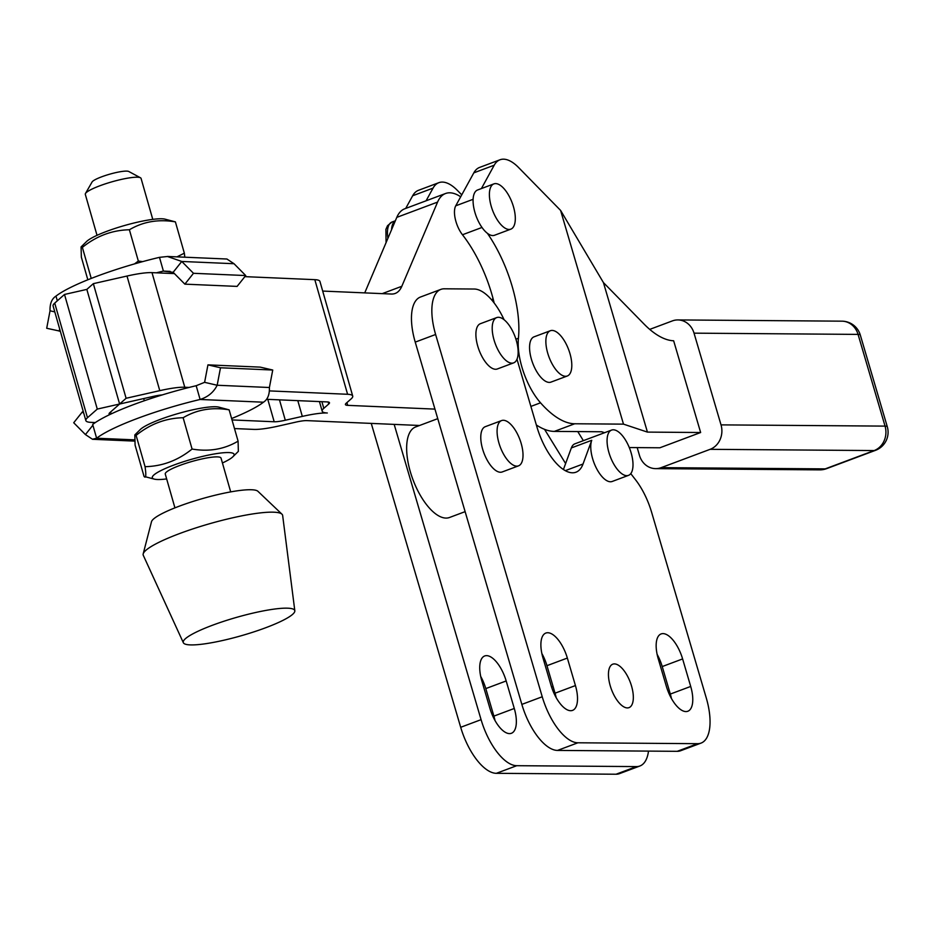 <?xml version="1.0" encoding="UTF-8"?>
<svg xmlns="http://www.w3.org/2000/svg" width="934" height="934" viewBox="0 0 934 934"><rect width="100%" height="100%" fill="white"/><g stroke="black" fill="none" stroke-linecap="round" stroke-linejoin="round"><path stroke-width="1.4" d="M419.564 425.484L306.924 420.627A19.334 3.152 -16 0 0 295.809 422.133L278.811 425.986A43.501 7.098 -16 0 1 253.803 429.395L234.481 428.566M371.253 423.394L460.696 727.294A48.334 20.98 69.5 0 0 496.351 773.317L516.747 765.693A48.334 20.98 -110.5 0 1 481.08 719.659L394.171 424.386M516.747 765.693L636.439 766.592L616.055 774.228A48.334 20.98 69.5 0 0 619.511 773.632L639.895 765.997A48.334 20.98 -110.5 0 1 636.439 766.592M648.511 751.099A48.334 20.98 -110.5 0 1 639.895 765.997M551.585 687.085L551.585 687.085A23.198 10.076 -110.5 0 1 553.173 686.805M506.181 680.956L514.284 708.474A26.584 11.547 -110.5 0 1 511.412 733.283A26.584 11.547 -110.5 0 1 489.895 708.287L481.804 680.781A26.584 11.547 -110.5 0 1 484.664 655.972A26.584 11.547 -110.5 0 1 506.181 680.956L485.797 688.591A26.584 11.547 69.5 0 0 480.695 676.403M437.754 418.666L415.63 426.955A48.334 20.98 69.5 0 0 412.933 479.586A48.334 20.98 69.5 0 0 449.534 517.483L465.12 511.645M496.351 773.317L616.055 774.228M494.997 720.476A26.584 11.547 69.5 0 0 493.899 716.109L485.797 688.591M563.424 469.51L571.351 447.935L591.736 440.299A24.167 10.496 69.5 0 0 592.646 458.757A24.167 10.496 69.5 0 0 612.202 481.465L628.512 475.359A24.167 10.496 69.5 0 0 629.866 449.056A24.167 10.496 69.5 0 0 611.56 430.095A24.167 10.496 69.5 0 0 608.956 452.651A24.167 10.496 69.5 0 0 628.512 475.359M591.736 440.299L583.026 464.011A48.334 20.98 -110.5 0 1 575.986 472.195A48.334 20.98 -110.5 0 1 536.875 426.768L516.992 359.228M542.234 696.764L521.849 704.399A48.334 20.98 69.5 0 0 557.516 750.422L577.901 742.787A48.334 20.98 -110.5 0 1 542.234 696.764L435.618 334.489A48.334 20.98 -110.5 0 1 440.836 289.4A48.334 20.98 -110.5 0 1 444.292 288.804L474.215 289.026A48.334 20.98 -110.5 0 1 504.115 319.767M577.901 742.787L697.605 743.686L677.22 751.321A48.334 20.98 69.5 0 0 680.676 750.726L701.06 743.09A48.334 20.98 -110.5 0 1 697.605 743.686M630.777 473.631L635.599 479.854A48.334 20.98 -110.5 0 1 651.628 512.322L706.279 697.99A48.334 20.98 -110.5 0 1 701.06 743.09M501.581 420.58L485.271 426.686A24.167 10.496 69.5 0 0 482.656 449.231A24.167 10.496 69.5 0 0 502.223 471.95L518.522 465.844A24.167 10.496 69.5 0 0 519.876 439.529A24.167 10.496 69.5 0 0 501.581 420.58A24.167 10.496 69.5 0 0 498.966 443.125A24.167 10.496 69.5 0 0 518.522 465.844M496.701 317.595L480.391 323.701A24.167 10.496 69.5 0 0 476.352 339.941A24.167 10.496 69.5 0 0 497.343 368.965L513.653 362.859A24.167 10.496 69.5 0 0 515.008 336.544A24.167 10.496 69.5 0 0 496.701 317.595A24.167 10.496 69.5 0 0 492.662 333.835A24.167 10.496 69.5 0 0 513.653 362.859M682.614 658.925L690.705 686.443A26.584 11.547 -110.5 0 1 687.844 711.241A26.584 11.547 -110.5 0 1 666.327 686.256L658.225 658.739A26.584 11.547 -110.5 0 1 661.097 633.941A26.584 11.547 -110.5 0 1 682.614 658.925L662.229 666.561A26.584 11.547 69.5 0 0 657.127 654.372M567.347 658.061L575.437 685.568A26.584 11.547 -110.5 0 1 572.577 710.377A26.584 11.547 -110.5 0 1 551.06 685.393L542.958 657.875A26.584 11.547 -110.5 0 1 545.83 633.065A26.584 11.547 -110.5 0 1 567.347 658.061L546.962 665.697A26.584 11.547 69.5 0 0 541.86 653.508M631.524 685.988A23.198 10.076 -110.5 0 1 629.014 707.633A23.198 10.076 -110.5 0 1 611.455 689.444A23.198 10.076 -110.5 0 1 612.751 664.191A23.198 10.076 -110.5 0 1 631.524 685.988M557.516 750.422L677.22 751.321M521.849 704.399L415.233 342.124A48.334 20.98 -110.5 0 1 420.452 297.035L440.836 289.4M671.429 698.445A26.584 11.547 69.5 0 0 670.32 694.067L662.229 666.561M556.162 697.57A26.584 11.547 69.5 0 0 555.053 693.203L546.962 665.697M571.351 447.935A24.167 10.496 -110.5 0 1 574.865 443.837L611.56 430.095M565.619 463.544L544.545 429.336A96.669 41.972 69.5 0 0 554.341 431.403L577.772 431.578L583.365 440.661M494.168 303.001A87.002 37.769 69.5 0 0 492.918 298.063A29.001 12.586 -110.5 0 1 492.183 300.526M492.918 298.063A87.002 37.769 69.5 0 0 462.47 234.761A19.334 8.394 -110.5 0 1 455.734 205.819L460.684 196.794A58.001 25.183 69.5 0 0 445.541 193.513A58.001 25.183 69.5 0 0 437.579 202.094L401.818 286.294A48.334 20.98 69.5 0 1 395.187 293.451A48.334 20.98 69.5 0 1 391.346 294.035L322.697 291.069M434.952 409.115L347.705 405.356L346.911 402.601M174.424 273.604L156.352 272.821A91.836 14.991 -16 0 1 163.403 271.094L159.48 257.34A91.836 14.991 164 0 0 55.982 296.101C51.79 298.763 49.806 303.655 50.039 310.8L46.7 328.266L60.313 331.22M226.985 259.068L234.014 263.715L245.724 275.553L193.49 273.3L181.768 261.462L167.455 256.5L159.48 257.34M245.724 275.553L237.108 286.399L184.862 284.146L193.49 273.3M170.175 271.385L163.403 271.094L173.14 272.308L184.862 284.146M173.14 272.308L181.768 261.462L234.014 263.715M59.683 328.99L59.262 331.173M54.791 311.898L50.039 310.8M55.982 296.101L57.336 300.795M83.395 411.952L82.344 411.906L73.716 422.752L85.426 434.579L92.898 425.192L92.688 424.468A91.836 14.991 164 0 1 95.338 422.553L90.995 422.366A43.501 7.098 -16 0 1 85.858 420.58L53.098 305.967A43.501 7.098 -16 0 1 54.721 303.106L64.504 294.455L86.839 289.4L93.342 283.656L127.001 276.044A43.501 7.098 164 0 1 151.997 272.635L156.352 272.821M347.705 405.356A19.334 3.152 164 0 1 345.417 404.562A19.334 3.152 164 0 1 346.14 403.29L351.091 398.923A43.501 7.098 164 0 0 352.713 396.063L319.942 281.449A43.501 7.098 164 0 0 314.816 279.663L244.86 276.639M85.858 420.58A43.501 7.098 -16 0 1 87.481 417.731L97.276 409.08L153.269 396.401A19.334 3.152 -16 0 1 162.201 394.93A91.836 14.991 164 0 0 109.885 414.521A91.836 14.991 -16 0 0 95.338 422.553M85.426 434.579L92.454 439.237L96.622 438.221A91.836 14.991 -16 0 1 200.109 399.472L196.175 385.719A91.836 14.991 164 0 0 189.112 387.435L184.769 387.248A43.501 7.098 164 0 0 159.772 390.657L126.102 398.281L109.815 412.676A19.334 3.152 164 0 0 109.103 413.937A19.334 3.152 164 0 0 109.885 414.521M196.175 385.719L204.604 382.333L207.943 364.867L260.177 367.12L272.74 370.027L269.401 387.505C269.634 394.638 267.649 399.542 263.458 402.204A91.836 14.991 -16 0 1 231.62 418.537M134.835 434.905L140.31 429.5A42.532 6.947 -16 0 1 178.125 413.54A42.532 6.947 -16 0 1 218.673 407.096L229.134 409.851C212.228 406.955 196.887 409.594 183.134 417.731C165.878 418.093 150.211 423.978 136.107 435.372L134.835 434.905L135.091 445.121L144.046 476.422L154.519 479.177A42.532 6.947 164 0 0 157.309 479.504A42.532 6.947 164 0 0 166.661 478.92M263.458 402.204L200.109 399.472C208.013 396.962 213.699 392.222 217.167 385.252L220.494 367.774L272.74 370.027M204.604 382.333L217.167 385.252L269.401 387.505M207.943 364.867L220.494 367.774M93.89 423.569L92.77 422.448M83.803 413.388L82.344 411.906M93.05 425.752L96.622 438.221L134.508 439.856M162.201 394.93A91.836 14.991 -16 0 1 189.112 387.435M97.019 235.321L85.309 194.365A29.001 4.74 -16 0 1 85.473 193.501A29.001 4.74 -16 0 1 107.865 183.041A29.001 4.74 -16 0 1 137.637 177.227A29.001 4.74 -16 0 1 140.474 177.775A29.001 4.74 -16 0 1 141.069 178.417L152.779 219.385M174.927 507.851L165.26 474.028A29.001 4.74 -16 0 1 185.562 463.427A29.001 4.74 -16 0 1 217.599 456.901A29.001 4.74 -16 0 1 221.031 458.092L230.698 491.903M140.474 177.775L128.752 171.482A19.334 3.152 164 0 0 126.872 171.12A19.334 3.152 164 0 0 107.025 174.985A19.334 3.152 164 0 0 92.092 181.967L85.473 193.501M183.333 642.685L143.287 555.321A72.502 11.838 -16 0 1 143.194 553.862L151.506 521.697A55.585 9.071 -16 0 1 192.894 501.476A55.585 9.071 -16 0 1 251.806 489.766A55.585 9.071 -16 0 1 257.901 491.284L281.963 514.19A72.502 11.838 -16 0 1 282.652 515.475L294.829 610.813A58.001 9.468 -16 0 1 241.626 635.634A58.001 9.468 -16 0 1 183.333 642.685A58.001 9.468 -16 0 1 223.191 621.484A58.001 9.468 -16 0 1 287.929 608.197A58.001 9.468 -16 0 1 294.829 610.813M143.194 553.862A72.502 11.838 -16 0 1 197.179 527.488A72.502 11.838 -16 0 1 274.012 512.206A72.502 11.838 -16 0 1 281.963 514.19M81.083 246.926L86.57 241.521A42.532 6.947 -16 0 1 124.385 225.561A42.532 6.947 -16 0 1 164.921 219.128L175.394 221.872C158.476 218.988 143.147 221.615 129.394 229.764C112.138 230.126 96.459 235.998 82.367 247.393L81.083 246.926L81.351 257.142L87.819 279.756M176.946 256.862L184.348 253.184L184.827 257.2M134.543 263.878L138.337 261.065L142.657 261.613M82.367 247.393L91.228 278.402M129.394 229.764L138.337 261.065M175.394 221.872L184.348 253.184M222.42 462.972A42.532 6.947 164 0 0 232.87 456.773A42.532 6.947 164 0 0 191.237 459.376A42.532 6.947 164 0 0 154.519 479.177M144.046 476.422C145.961 478.687 146.299 475.441 145.062 466.673C162.306 466.311 177.985 460.439 192.077 449.044C208.994 451.928 224.323 449.301 238.088 441.152L238.357 451.367L232.87 456.773M145.062 466.673L136.107 435.372M192.077 449.044L183.134 417.731M238.088 441.152L229.134 409.851M567.312 375.993L551.002 382.099A24.167 10.496 -110.5 0 1 550.021 382.356A24.167 10.496 -110.5 0 1 532.31 362.053A24.167 10.496 -110.5 0 1 534.05 336.835L550.359 330.729A24.167 10.496 69.5 0 0 548.608 355.947A24.167 10.496 69.5 0 0 566.331 376.239A24.167 10.496 69.5 0 0 567.312 375.993A24.167 10.496 69.5 0 0 568.666 349.69A24.167 10.496 69.5 0 0 550.359 330.729M395.316 220.868A24.167 10.496 69.5 0 0 391.556 229.729M493.876 183.893A24.167 10.496 69.5 0 0 493.526 212.683A24.167 10.496 69.5 0 0 510.828 229.157A24.167 10.496 69.5 0 0 512.171 202.841A24.167 10.496 69.5 0 0 493.876 183.893L477.566 189.999A24.167 10.496 69.5 0 0 477.216 218.801A24.167 10.496 69.5 0 0 487.408 233.325A87.002 37.769 -110.5 0 1 518.428 338.26L515.918 339.194M510.828 229.157L494.518 235.263A24.167 10.496 -110.5 0 1 487.408 233.325M536.349 424.993A96.669 41.972 69.5 0 0 544.545 429.336M460.684 196.794L473.818 172.848L494.203 165.213L481.407 188.563M494.203 165.213A48.334 20.98 -110.5 0 1 500.017 159.772L479.632 167.408A48.334 20.98 69.5 0 0 473.818 172.848M577.772 431.578L601.741 431.765L604.59 432.711M438.852 182.679A48.334 20.98 69.5 0 0 433.049 188.119L412.665 195.755A48.334 20.98 -110.5 0 1 418.467 190.314L438.852 182.679A48.334 20.98 69.5 0 1 457.462 190.478L461.746 194.856M426.091 200.798L433.049 188.119M603.434 282.593L644.016 324.028A96.669 41.972 69.5 0 0 673.648 340.782L700.64 432.512L647.437 432.103L603.434 282.593L560.587 210.407L518.627 167.571A48.334 20.98 -110.5 0 0 500.017 159.772M700.64 432.512L659.871 447.783L629.283 447.549M412.665 195.755L405.706 208.434M647.437 432.103L623.492 424.141L574.725 423.767A96.669 41.972 -110.5 0 1 540.529 402.811A48.334 20.98 -110.5 0 1 518.428 338.26M623.492 424.141L560.587 210.407M364.739 292.879L396.798 217.365A58.001 25.183 -110.5 0 1 404.761 208.784L445.541 193.513M266.564 399.297L327.192 401.912A19.334 3.152 -16 0 1 329.469 402.706A19.334 3.152 -16 0 1 328.756 403.978L323.806 408.345A43.501 7.098 -16 0 0 322.183 411.205A43.501 7.098 -16 0 0 327.309 412.991A43.501 7.098 164 0 0 302.312 416.401L297.806 400.639M232.017 419.938L274.187 421.759A19.334 3.152 164 0 0 285.302 420.242L302.312 416.401M97.276 409.08L64.504 294.455M86.839 289.4L119.61 404.013M352.713 396.063A43.501 7.098 164 0 0 347.588 394.276L269.424 390.902M126.102 398.281L93.342 283.656M649.737 329.387L672.328 320.922A19.334 17.174 90.4 0 1 677.874 319.93A19.334 17.174 90.4 0 1 694.032 333.158L858.066 334.395A19.334 2.86 -16.4 0 1 860.307 335.049A19.334 19.334 0 0 0 841.908 321.168A19.334 17.174 90.4 0 1 858.066 334.395L885.058 426.114L721.025 424.877A19.334 17.174 90.4 0 1 710.12 449.324L874.154 450.562A19.334 8.394 69.5 0 0 875.532 450.328A19.334 19.334 0 0 0 887.3 426.756A19.334 2.86 163.6 0 0 885.058 426.114A19.334 17.174 90.4 0 1 874.154 450.562L825.224 468.88A19.334 17.174 90.4 0 1 819.678 469.872A19.334 19.334 0 0 0 826.602 468.646A19.334 8.394 -110.5 0 1 825.224 468.88L661.19 467.642A19.334 17.174 90.4 0 1 655.645 468.634A19.334 17.174 90.4 0 1 639.475 455.418L637.186 447.608M661.19 467.642L710.12 449.324M721.025 424.877L694.032 333.158M514.284 708.474L493.899 716.109M481.08 719.659L460.696 727.294M565.303 470.654L583.026 464.011M415.233 342.124L435.618 334.489M575.437 685.568L555.053 693.203M690.705 686.443L670.32 694.067M387.902 238.322A24.167 10.496 -110.5 0 1 391.941 222.058L387.517 225.713L385.905 229.355L386.057 242.665M473.094 199.316L455.734 205.819M462.47 234.761L481.991 227.452M530.886 406.418L540.529 402.811M554.341 431.403L574.725 423.767M396.798 217.365L437.579 202.094M382.216 293.638L401.818 286.294M285.302 420.242L279.476 399.857M87.481 417.731L54.721 303.106M111.146 413.925L110.597 411.987M274.187 421.759L267.778 399.343M323.806 408.345L321.903 401.678M328.756 403.978L328.196 402.005M347.588 394.276L314.816 279.663M184.769 387.248L151.997 272.635M159.772 390.657L127.001 276.044M167.455 256.453L226.997 259.022M92.454 439.284L134.613 441.105M144.315 400.744L143.684 398.573M395.351 220.786L391.941 222.058M322.183 411.205L319.44 401.573M655.645 468.634L819.678 469.872M826.602 468.646L875.532 450.328M677.874 319.93L841.908 321.168M887.3 426.756L860.307 335.049"/></g></svg>
